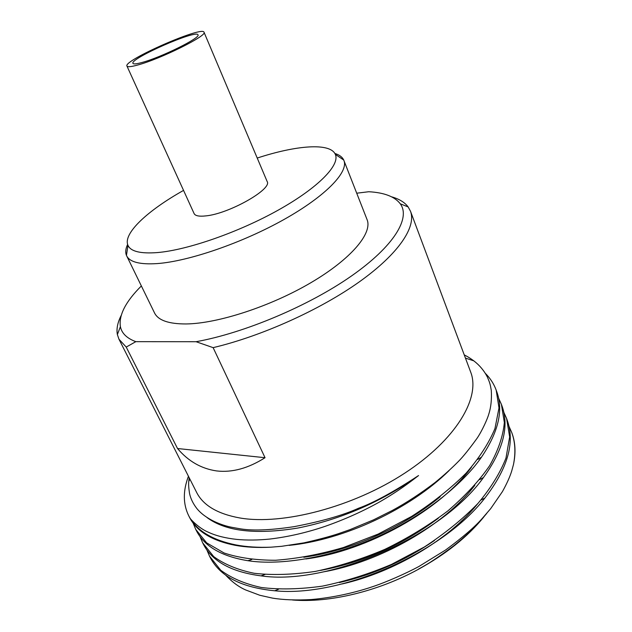 <?xml version="1.0" encoding="UTF-8"?>
<svg xmlns="http://www.w3.org/2000/svg" width="632" height="632" viewBox="0 0 632 632"><rect width="100%" height="100%" fill="white"/><g stroke="black" fill="none" stroke-linecap="round" stroke-linejoin="round"><path stroke-width="0.95" d="M177.529 448.523L265.045 457.71C248.313 468.32 232.205 472.728 216.705 470.943C201.355 468.731 188.297 461.257 177.529 448.523L126.226 347.071L135.825 341.659L196.07 341.715L213.126 347.647L265.045 457.71M196.07 341.715C244.545 332.953 308.906 305.785 351.455 275.987C394.123 246.132 410.761 218 400.293 203.82C394.731 196.607 384.217 192.586 368.748 191.733L356.725 193.202M127.625 244.434C125.594 248.676 125.207 252.334 126.455 255.399L154.524 312.927C158.158 320.321 168.665 323.995 186.053 323.955C217.621 323.631 270.512 306.465 310.849 282.725C351.289 258.986 372.722 233.121 367.074 219.628L343.721 160.03C342.307 157.028 339.352 154.84 334.857 153.465M126.645 255.818C129.742 262.106 139.925 264.697 157.21 263.584C188.597 261.348 242.419 242.893 284.108 219.438C325.899 195.983 348.761 171.904 343.903 160.457M183.549 190.398C147.572 210.559 122.624 233.65 127.98 245.398C130.713 251.449 140.494 253.843 157.329 252.579C187.396 250.098 238.872 232.228 278.633 209.895C318.496 187.562 340.237 164.889 335.323 154.374C330.307 142.484 296.416 145.218 257.232 158.055M126.226 347.071L118.966 339.218L196.591 492.336C203.148 505.395 217.606 513.942 239.947 517.987C282.694 525.374 353.051 507.022 404.717 473.171C456.533 439.358 480.747 397.473 470.658 372.027L410.492 211.246C416.441 226.754 398.926 253.574 359.537 281.706C320.195 309.775 261.719 336.145 213.126 347.647M464.243 354.9C467.396 356.543 468.976 357.357 473.81 360.848C479.617 365.304 484.159 370.731 487.422 377.13C489.911 383.087 490.092 383.616 491.285 390.331C491.815 399.448 490.977 407.379 488.773 414.126C487.714 418.242 482.374 430.439 477.081 438.26C469.307 448.989 463.161 456.644 458.627 461.226C452.03 467.964 444.209 475.035 435.172 482.437C420.754 493.434 406.479 502.772 392.353 510.443L373.599 519.828L350.002 529.632L337.883 533.866C328.608 536.868 317.248 539.878 303.802 542.88L281.698 546.301L271.049 547.178C258.109 547.66 246.401 546.909 235.918 544.926C212.834 540.194 197.421 531.062 189.679 517.537C188.984 517.695 198.432 528.17 208.331 532.215C215.899 535.762 225.371 538.156 236.739 539.396C246.804 540.368 257.872 540.249 269.959 539.041C288.429 536.829 306.962 532.547 325.551 526.203C345.151 519.283 363.384 511.075 380.251 501.563C392.812 494.248 403.287 487.454 418.558 475.548C393.618 491.917 373.615 502.819 358.542 508.247C343.073 515.246 321.601 521.384 294.125 526.654C269.524 530.367 250.944 530.975 238.383 528.478L232.268 527.388C222.164 525.587 205.416 519.338 196.71 508.349C192.942 503.428 190.532 498.372 189.489 493.181C188.707 488.173 188.455 484.286 188.747 481.521L189.173 477.705M483.693 517.118C467.68 536.758 445.916 554.153 418.384 569.313C377.557 591.599 329.075 603.031 292.521 599.997M513.484 464.496C515.815 452.544 515.214 441.839 511.691 432.407L511.967 433.157C515.404 442.447 515.909 452.891 513.484 464.496L511.699 471.061C509.858 476.947 506.769 483.804 502.416 491.625L490.661 508.673L482.169 518.532C474.885 526.883 462.727 537.35 445.694 549.935L419.048 566.398C405.404 573.809 385.599 582.309 374.515 586.046C361.251 590.636 338.673 597.114 311.45 599.539C296.203 600.384 283.16 599.894 272.305 598.077L259.776 595.257L245.722 589.98C238.817 586.97 232.142 582.033 225.695 575.167M483.599 517.229C467.554 536.766 445.829 554.082 418.416 569.171C426.774 564.937 438.434 557.226 453.397 546.056C466.748 535.312 472.965 529.024 480.083 521.258L486.743 513.405M209.935 556.942L210.353 557.772C220.292 576.574 241.74 587.578 274.707 590.778C340.585 597.477 442.203 553.197 484.847 498.095C507.709 468.573 515.159 442.613 507.212 420.201L506.896 419.348M203.093 543.662L203.52 544.508C212.518 561.595 231.691 572.047 261.032 575.871C328.403 585.817 441.973 536.181 483.448 477.539C503.151 450.284 509.353 426.482 502.053 406.131L501.721 405.254M196.173 530.224L196.599 531.077C204.713 546.569 221.8 556.444 247.863 560.702C281.035 565.893 331.073 557.266 375.353 537.635C420.177 518.098 461.455 486.119 481.466 457.189C498.411 432.083 503.53 410.31 496.823 391.872L496.491 390.987M189.173 516.636L189.6 517.497C196.868 531.48 212.036 540.747 235.104 545.298C245.564 547.241 257.54 547.865 271.049 547.178M511.691 432.407L509.044 426.434M206.925 550.045L209.508 556.128L220.71 570.214C231.399 578.162 244.94 583.921 261.324 587.491C279.391 589.751 299.734 589.301 322.367 586.141C345.672 581.29 368.709 574.053 391.477 564.423L424.372 546.98C445.133 533.376 463.027 518.832 478.029 503.349C490.795 488.102 500.109 473.005 505.979 458.058L509.653 436.933L506.58 418.471L503.878 412.427M200.075 536.671L202.651 542.825L213.719 556.61C224.336 564.352 237.837 569.914 254.214 573.287C272.297 575.349 292.687 574.725 315.4 571.407C338.799 566.414 361.954 559.059 384.864 549.35C407.569 538.306 428.559 525.5 447.843 510.925C465.318 495.836 479.261 480.747 489.658 465.658C498.206 450.529 503.104 436.151 504.352 422.508L501.397 404.338L498.648 398.255M193.147 523.138L195.73 529.395L206.664 542.864L224.052 552.976C238.367 557.787 255.494 560.221 275.426 560.268C296.953 558.712 319.634 554.462 343.46 547.517L378.149 534.087L411.511 516.502C432.62 502.89 450.837 488.41 466.171 473.076C479.246 458.018 488.844 443.174 494.967 428.543L498.988 407.956L496.175 390.094C493.821 383.774 490.219 378.213 485.384 373.401M188.447 476.267C182.885 490.867 182.98 504.044 188.723 515.791L189.679 517.537M341.991 583.976C393.768 572.418 449.407 539.293 477.76 503.649M322.857 571.984C380.203 562.132 444.857 524.837 474.814 485.329M305.833 558.965C367.476 550.986 440.836 509.645 471.606 466.993M289.148 545.377C343.8 539.902 410.049 509.139 449.17 470.5M207.091 517.6C225.64 531.378 255.905 534.854 297.893 528.036C341.011 519.449 381.23 501.958 418.558 475.548M339.431 582.554C373.283 574.709 404.946 560.702 434.421 540.526M320.637 570.404C363.242 562.322 402.466 544.942 438.308 518.256M303.81 557.282C350.468 550.741 402.568 527.894 440.188 496.744M391.619 196.829C399.179 198.969 404.693 202.335 408.154 206.925L410.492 211.246M118.966 339.218L117.37 334.573C116.328 328.917 117.584 322.581 121.123 315.573M141.355 285.956C125.665 301.59 118.674 315.163 120.396 326.681C121.747 333.348 126.89 338.333 135.825 341.659M137.626 65.041C160.394 59.045 207.865 35.447 204.018 32.232C202.627 25.58 122.987 60.538 126.953 66.068C127.553 67.166 131.108 66.826 137.626 65.041M142.058 62.473C161.294 57.378 201.158 37.565 197.966 34.831C196.876 29.183 129.536 58.744 132.957 63.366C133.47 64.306 136.504 64.006 142.058 62.473M126.953 66.068L194.095 213.561C195.225 215.852 199.104 216.634 205.716 215.907C228.879 213.861 272.661 189.047 267.139 181.495L204.018 32.232M127.98 245.398L126.455 255.399M335.323 154.374L343.721 160.03M189.861 479.064L188.747 481.521M465.436 358.091L473.81 360.848M188.723 515.791L189.6 517.497M195.73 529.387L196.599 531.077M202.659 542.833L203.512 544.5M209.508 556.121L210.353 557.772M496.175 390.094L496.831 391.887M501.405 404.362L502.053 406.131M506.58 418.471L507.219 420.225M278.499 589.277L274.707 590.778M480.984 499.999L484.847 498.095M264.911 574.528L261.032 575.871M479.625 479.617L483.448 477.539M251.781 559.51L247.863 560.702M477.713 459.424L481.466 457.189M236.242 544.989L235.104 545.298M400.293 203.82L408.154 206.925M120.396 326.681L117.37 334.573"/></g></svg>
